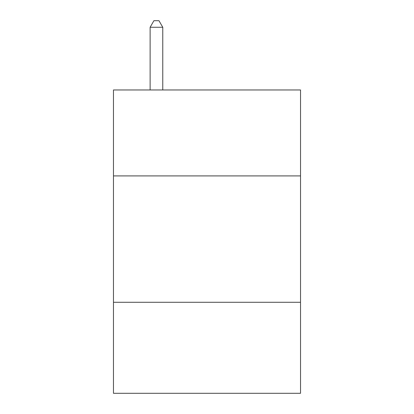 <?xml version="1.0" encoding="UTF-8"?>
<svg xmlns="http://www.w3.org/2000/svg" width="414" height="414" viewBox="0 0 414 414"><rect width="100%" height="100%" fill="white"/><g stroke="black" fill="none" stroke-linecap="round" stroke-linejoin="round"><path stroke-width="0.62" d="M300.528 175.909L300.528 89.962L113.472 89.962L113.472 175.909L300.528 175.909L300.528 393.3L113.472 393.3L113.472 175.909M300.528 302.298L113.472 302.298M162.764 89.962L162.764 27.272L150.122 27.272L150.122 89.962M150.122 27.272L153.915 20.7L158.971 20.7L162.764 27.272"/></g></svg>
